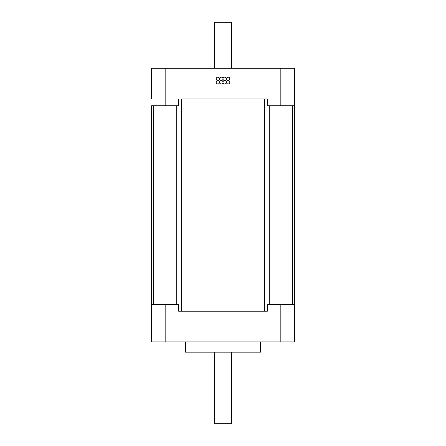 <?xml version="1.0" encoding="UTF-8"?>
<svg xmlns="http://www.w3.org/2000/svg" width="446" height="446" viewBox="0 0 446 446"><rect width="100%" height="100%" fill="white"/><g stroke="black" fill="none" stroke-linecap="round" stroke-linejoin="round"><path stroke-width="0.67" d="M260.481 341.92L260.481 352.145L185.519 352.145L185.519 341.92M165.171 304.44L151.445 304.44L151.445 105.786L165.171 105.786L165.171 68.299L280.829 68.299L280.829 105.786L294.555 105.786L294.555 304.44L267.299 304.44L267.299 311.252L178.701 311.252L178.701 304.44L165.171 304.44L165.171 341.92L151.445 341.92L151.445 304.44M165.171 341.92L280.829 341.92L280.829 304.44M294.555 304.44L294.555 341.92L280.829 341.92M178.701 311.252L267.299 311.252M181.528 98.967L267.299 98.967L181.528 98.967L181.528 311.252M228.112 80.57A1.706 1.706 0 0 0 229.813 78.864A1.706 1.706 0 0 0 228.112 77.158A1.706 1.706 0 0 0 226.406 78.864A1.706 1.706 0 0 0 224.706 77.158A1.706 1.706 0 0 0 223 78.864A1.706 1.706 0 0 0 224.706 80.57A1.706 1.706 0 0 0 226.406 78.864L226.406 78.864A1.706 1.706 0 0 0 228.112 80.57A1.706 1.706 0 0 0 226.406 82.27A1.706 1.706 0 0 0 224.706 80.57A1.706 1.706 0 0 0 223 82.27A1.706 1.706 0 0 0 224.706 83.976A1.706 1.706 0 0 0 226.406 82.27A1.706 1.706 0 0 0 228.112 83.976A1.706 1.706 0 0 0 229.813 82.27A1.706 1.706 0 0 0 228.112 80.57A1.706 1.706 0 0 1 226.406 78.864L226.406 78.864A1.706 1.706 0 0 1 224.706 80.57A1.706 1.706 0 0 1 223 78.864A1.706 1.706 0 0 1 221.294 80.57A1.706 1.706 0 0 1 219.594 78.864L219.594 78.864A1.706 1.706 0 0 0 221.294 80.57A1.706 1.706 0 0 0 219.594 82.27A1.706 1.706 0 0 0 221.294 83.976A1.706 1.706 0 0 0 223 82.27A1.706 1.706 0 0 0 221.294 80.57A1.706 1.706 0 0 0 223 78.864L223 78.864A1.706 1.706 0 0 0 221.294 77.158A1.706 1.706 0 0 0 219.594 78.864A1.706 1.706 0 0 0 217.888 77.158A1.706 1.706 0 0 0 216.187 78.864A1.706 1.706 0 0 0 217.888 80.57A1.706 1.706 0 0 0 216.187 82.27A1.706 1.706 0 0 0 217.888 83.976A1.706 1.706 0 0 0 219.594 82.27A1.706 1.706 0 0 0 217.888 80.57A1.706 1.706 0 0 0 219.594 78.864M228.112 77.158A1.706 1.706 0 0 1 229.316 80.068M165.171 105.786L178.701 105.786L178.701 98.967M280.829 105.786L267.299 105.786L267.299 98.967M280.829 68.299L294.555 68.299L294.555 105.786M151.445 98.967L151.445 68.299L165.171 68.299M214.481 352.145L214.481 423.7L231.519 423.7L231.519 352.145M231.519 68.299L231.519 22.3L214.481 22.3L214.481 68.299M277.195 68.299L277.195 68.171A12.967 9.171 -90 0 1 278.137 68.171A13.157 13.157 0 0 1 278.772 68.299M272.857 68.299A13.157 13.157 0 0 1 273.493 68.171A12.967 9.171 90 0 1 274.441 68.171L274.591 68.299M171.559 68.171A12.967 9.171 -90 0 1 172.507 68.171A13.157 13.157 0 0 1 173.143 68.299M167.228 68.299A13.157 13.157 0 0 1 167.863 68.171A12.967 9.171 90 0 1 168.805 68.171L168.956 68.299M176.705 304.44L176.705 105.786M153.441 105.786L153.441 304.44M264.472 311.252L264.472 98.967M269.295 105.786L269.295 304.44M292.559 304.44L292.559 105.786"/></g></svg>
